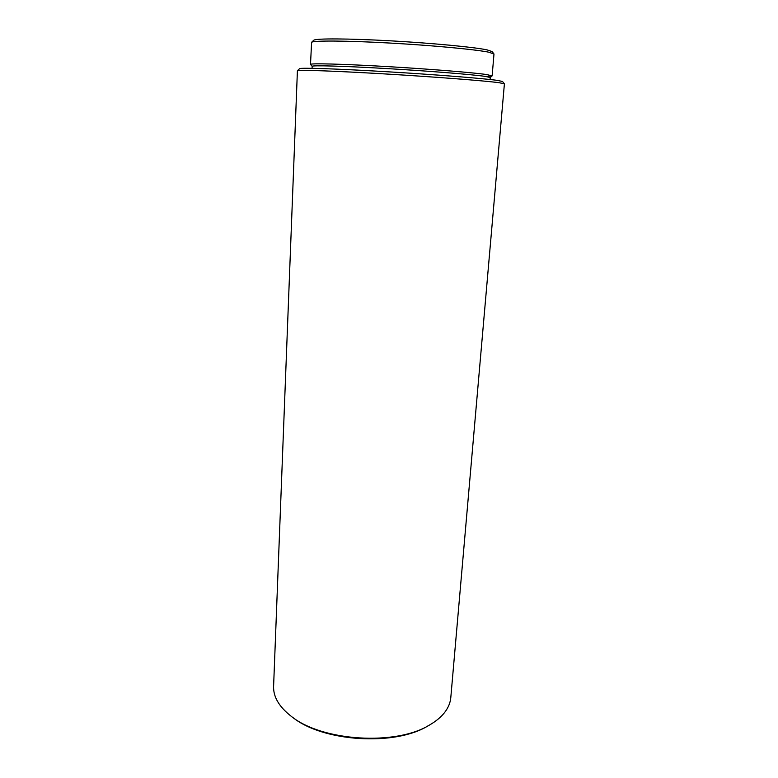 <?xml version="1.0" encoding="UTF-8"?>
<svg xmlns="http://www.w3.org/2000/svg" width="778" height="778" viewBox="0 0 778 778"><rect width="100%" height="100%" fill="white"/><g stroke="black" fill="none" stroke-linecap="round" stroke-linejoin="round"><path stroke-width="1.17" d="M313.67 40.339L313.777 40.232C315.819 38.365 347.902 38.462 390.05 40.796C432.16 43.121 474.444 47.166 487.154 49.909L492.027 51.562M492.143 75.826L493.981 54.042L489.002 52.243C476.068 49.52 432.753 45.416 389.593 43.033C346.385 40.621 313.592 40.456 311.589 42.294L310.51 64.399C310.043 63.174 341.542 63.942 385.305 66.47C429.009 68.979 473.948 72.626 487.145 74.63L492.066 75.933L485.307 76.409C472.295 74.493 428.24 70.963 385.45 68.493C342.592 66.013 311.715 65.187 312.163 66.325L312.085 68.308M490.091 79.512L490.257 77.528L485.307 76.4M299.53 68.707L299.588 68.649C300.678 67.608 336.699 68.765 385.411 71.644C434.075 74.503 483.07 78.383 497.2 80.367L502.5 81.476M504.407 83.8L499.048 82.701C484.713 80.766 434.659 76.876 384.925 73.929C335.133 70.973 298.421 69.709 297.41 70.691L273.593 686.41C273.253 696.845 279.088 706.774 291.098 716.188C321.722 741.327 396.177 746.014 429.719 724.902C436.244 721.109 441.301 716.849 444.89 712.133C448.4 707.445 450.365 702.592 450.802 697.555L504.407 83.8M427.919 725.903C395.02 746.374 322.821 741.833 292.752 717.404M312.163 66.354L310.51 64.399M491.929 51.445L493.845 53.76M490.257 77.557L492.066 75.933M502.442 81.418L504.348 83.713M299.588 68.649L297.41 70.691M313.777 40.232L311.589 42.294"/></g></svg>

